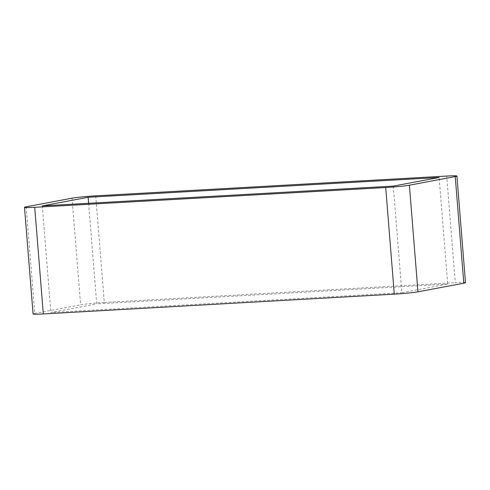 <?xml version="1.0" encoding="UTF-8"?>
<svg xmlns="http://www.w3.org/2000/svg" width="490" height="490" viewBox="0 0 490 490"><rect width="100%" height="100%" fill="white"/><g stroke="black" fill="none" stroke-linecap="round" stroke-linejoin="round"><path stroke-width="0.37" stroke-dasharray="2.45 1.84" d="M465.5 282.681A17.854 0.9 -4.6 0 0 455.284 282.687L446.702 176.057M95.715 195.841L104.29 302.471L455.284 282.687M104.29 302.471A17.854 0.9 -4.6 0 0 80.617 304.805L72.036 198.174M26.197 206.798L34.772 313.429A17.854 0.9 -4.6 0 0 33.081 313.949M34.772 313.429L80.617 304.805M393.286 186.102L401.867 292.732L447.707 284.108L439.126 177.484M88.617 203.276L96.714 303.898L50.874 312.516L401.867 292.732M447.707 284.108L96.714 303.898M42.293 205.892L50.874 312.516"/><path stroke-width="0.73" d="M463.803 283.202A17.854 0.9 -4.6 0 0 465.5 282.681L456.919 176.051A17.854 0.9 175.4 0 1 455.228 176.571L463.803 283.202L417.964 291.826L409.383 185.196A17.854 0.9 175.4 0 1 385.71 187.529L394.285 294.159A17.854 0.9 -4.6 0 0 417.964 291.826M394.285 294.159L43.298 313.943L34.717 207.313A17.854 0.9 175.4 0 1 24.5 207.319A17.854 0.9 175.4 0 1 26.197 206.798L72.036 198.174A17.854 0.9 175.4 0 1 95.715 195.841L446.702 176.057A17.854 0.9 175.4 0 1 456.919 176.051M34.717 207.313L385.71 187.529M409.383 185.196L455.228 176.571M88.133 197.268L439.126 177.484L393.286 186.102L42.293 205.892L88.133 197.268L88.617 203.276M24.5 207.319L33.081 313.949A17.854 0.9 -4.6 0 0 43.298 313.943"/></g></svg>
